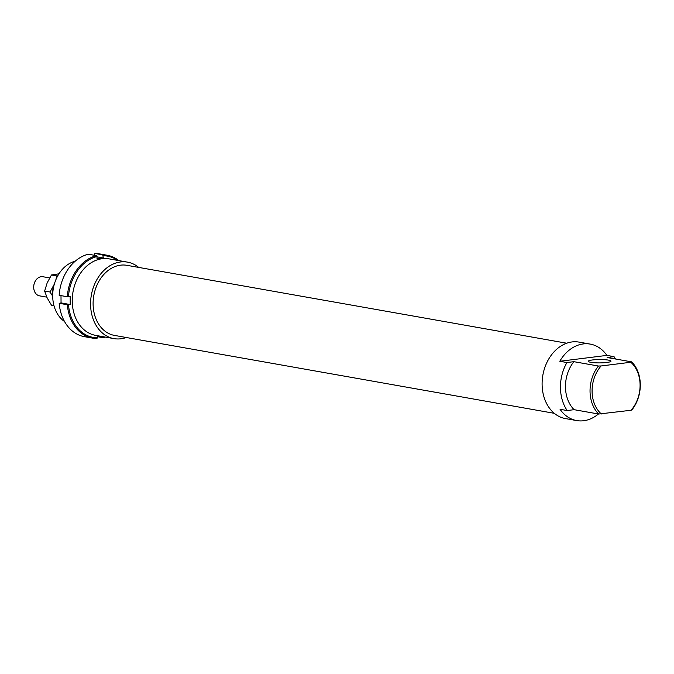 <?xml version="1.0" encoding="UTF-8"?>
<svg xmlns="http://www.w3.org/2000/svg" width="674" height="674" viewBox="0 0 674 674"><rect width="100%" height="100%" fill="white"/><g stroke="black" fill="none" stroke-linecap="round" stroke-linejoin="round"><path stroke-width="1.01" d="M46.809 297.141L39.547 295.852A9.706 7.465 -80 0 1 33.7 287.242A9.706 7.465 -80 0 1 42.934 276.736L49.649 277.924M104.133 336.874A41.257 31.712 -80 0 1 103.712 336.983L103.206 337.699A42.066 32.335 100 0 0 105.321 337.084M103.206 337.699L97.418 336.671M96.921 338.483L97.427 337.767A41.257 31.712 -80 0 1 68.487 304.749L67.341 304.741A42.066 32.335 100 0 0 92.507 338.104A42.066 32.335 100 0 0 96.921 338.483M67.341 304.741L59.194 303.3L61.048 302.912L70.214 304.538L68.487 304.749M92.507 338.104L84.351 336.655A42.066 32.335 -80 0 1 59.194 303.3M67.299 296.737L68.445 296.754A41.257 31.712 -80 0 1 96.997 256.55L96.483 255.657A42.066 32.335 100 0 0 67.299 296.737L59.152 295.296A42.066 32.335 -80 0 1 88.336 254.208L96.483 255.657M118.868 260.611A42.066 32.335 100 0 0 107.183 255.252A42.066 32.335 100 0 0 102.768 254.873L103.299 257.965L97.014 258.749L96.997 256.55M61.005 295.625L61.048 302.912M102.768 254.873L94.613 253.424L94.116 255.235M97.427 337.767L97.418 335.686M94.613 253.424A42.066 32.335 -80 0 1 99.027 253.803L107.183 255.252M103.282 255.766A41.257 31.712 -80 0 1 117.68 260.4M103.299 257.965L97.005 256.853M68.445 296.754L70.172 296.535L70.214 304.538M58.967 273.804L51.443 274.992L47.172 282.878L44.627 291.058L47.247 298.077L51.603 305.398L54.03 305.827M52.698 296.206L50.036 292.019L54.308 284.142A15.376 11.812 100 0 0 52.741 291.943A15.376 11.812 100 0 0 52.783 293.055M55.891 279.702L56.843 275.952L57.728 275.893M44.627 291.058L50.036 292.019M51.443 274.992L56.843 275.952M126.274 337.506A38.831 29.85 -80 0 1 113.965 338.618L95.624 335.366A38.831 29.85 -80 0 1 72.236 300.899A38.831 29.85 -80 0 1 109.163 258.892L127.512 262.135A38.831 29.85 -80 0 1 138.692 267.409M113.965 338.618A38.831 29.85 -80 0 1 90.577 304.151A38.831 29.85 -80 0 1 127.512 262.135M554.306 413.322L114.529 335.425A35.596 27.356 -80 0 1 93.096 303.831A35.596 27.356 -80 0 1 126.948 265.329L566.716 343.218M590.854 362.326A11.323 1.677 -0.3 0 0 603.441 362.781A11.323 1.677 -0.3 0 0 610.981 361.163A11.323 1.677 -0.3 0 0 608.445 360.118A11.323 1.677 -0.3 0 0 595.858 359.663A11.323 1.677 -0.3 0 0 588.326 361.281A11.323 1.677 -0.3 0 0 590.854 362.326M598.402 413.988A38.831 29.85 -80 0 1 576.7 420.576L565.486 418.588A38.831 29.85 -80 0 1 542.098 384.121A38.831 29.85 -80 0 1 579.033 342.114L590.239 344.102A38.831 29.85 -80 0 1 606.886 355.392L614.022 356.656L607.106 357.515L631.664 361.871L630.813 362.25A30.903 23.75 -80 0 1 640.089 385.115A30.903 23.75 -80 0 1 631.066 410.264L631.917 409.876A32.36 24.871 100 0 0 640.3 384.812A32.36 24.871 100 0 0 631.664 361.871M576.7 420.576A38.831 29.85 -80 0 1 560.052 409.287L567.188 410.55A38.831 29.85 -80 0 1 560.448 387.373A38.831 29.85 -80 0 1 566.935 362.536L559.799 361.272L606.886 355.392M64.493 321.481A32.36 24.871 -80 0 1 52.698 295.92A32.36 24.871 -80 0 1 75.168 261.242M567.188 410.55L574.105 409.682A32.36 24.871 -80 0 1 565.469 386.741A32.36 24.871 -80 0 1 573.852 361.677L566.935 362.536M574.105 409.682L598.672 414.03L631.066 410.264M601.351 413.979A30.903 23.75 -80 0 1 592.084 391.114A30.903 23.75 -80 0 1 601.098 365.965L598.419 366.024A32.36 24.871 100 0 0 590.036 391.097A32.36 24.871 100 0 0 598.672 414.03M598.419 366.024L573.852 361.677M630.813 362.25L601.098 365.965M614.022 356.656A38.831 29.85 -80 0 1 615.497 359.006M559.799 361.272A38.831 29.85 -80 0 1 590.239 344.102"/></g></svg>
